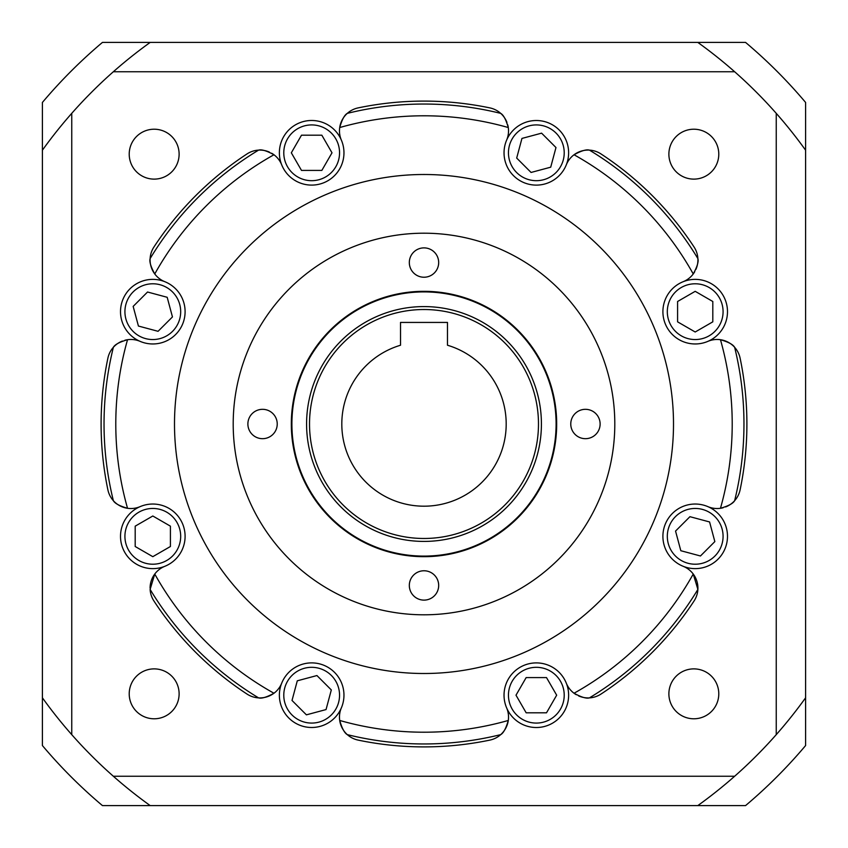 <?xml version="1.0" encoding="UTF-8"?>
<svg xmlns="http://www.w3.org/2000/svg" width="848" height="848" viewBox="0 0 848 848"><rect width="100%" height="100%" fill="white"/><g stroke="black" fill="none" stroke-linecap="round" stroke-linejoin="round"><path stroke-width="1.27" d="M745.551 805.6L102.449 805.6A499.016 499.016 0 0 1 42.4 745.551L42.4 102.449A499.016 499.016 0 0 1 102.449 42.4L745.551 42.4A499.016 499.016 0 0 1 805.6 102.449L805.6 745.551A499.016 499.016 0 0 1 745.551 805.6L697.798 805.6A469.665 469.665 0 0 0 805.6 697.798L805.6 745.551M805.6 102.449L805.6 150.202A469.665 469.665 0 0 0 697.798 42.4L745.551 42.4M102.449 42.4L150.202 42.4A469.665 469.665 0 0 0 42.4 150.202L42.4 102.449M42.4 745.551L42.4 697.798A469.665 469.665 0 0 0 150.202 805.6L102.449 805.6M341.808 424A82.192 82.192 0 0 0 424 506.192A82.192 82.192 0 0 0 447.479 345.231L447.479 322.431L400.521 322.431L400.521 345.231A82.192 82.192 0 0 0 341.808 424M734.209 346.843A23.479 23.479 0 0 0 720.461 339.709C728.4 342.02 733.117 344.542 734.633 347.298A319.961 319.961 0 0 1 734.633 500.702C733.128 503.447 728.411 505.98 720.461 508.291A308.216 308.216 0 0 0 720.461 339.709A23.479 23.479 0 0 0 707.889 341.362A32.288 32.288 0 0 1 662.903 311.672A32.288 32.288 0 0 0 707.889 341.362A32.288 32.288 0 0 0 727.489 311.672A32.288 32.288 0 0 0 683.181 281.695A23.479 23.479 0 0 0 693.24 273.968A308.216 308.216 0 0 0 574.032 154.76A23.479 23.479 0 0 0 566.305 164.819A32.288 32.288 0 0 1 504.041 152.81A32.288 32.288 0 0 0 566.305 164.819A32.288 32.288 0 0 0 542.815 121.169A32.288 32.288 0 0 0 506.638 140.111A23.479 23.479 0 0 0 508.291 127.539A308.216 308.216 0 0 0 339.709 127.539A23.479 23.479 0 0 0 341.362 140.111A32.288 32.288 0 0 1 317.788 184.514A32.288 32.288 0 0 1 279.374 152.81A32.288 32.288 0 0 1 341.362 140.111A32.288 32.288 0 0 1 317.788 184.514A32.288 32.288 0 0 1 281.695 164.819A23.479 23.479 0 0 0 273.968 154.76A308.216 308.216 0 0 0 154.76 273.968A23.479 23.479 0 0 0 164.819 281.695A32.288 32.288 0 0 1 185.097 311.672A32.288 32.288 0 0 1 140.111 341.362A32.288 32.288 0 0 1 120.511 311.672A32.288 32.288 0 0 1 164.819 281.695A32.288 32.288 0 0 1 185.097 311.672A32.288 32.288 0 0 1 140.111 341.362A23.479 23.479 0 0 0 127.539 339.709A308.216 308.216 0 0 0 127.539 508.291A23.479 23.479 0 0 0 140.111 506.638A32.288 32.288 0 0 1 185.097 536.328A32.288 32.288 0 0 1 164.819 566.305A32.288 32.288 0 0 1 120.511 536.328A32.288 32.288 0 0 1 140.111 506.638A32.288 32.288 0 0 1 185.097 536.328A32.288 32.288 0 0 1 164.819 566.305A23.479 23.479 0 0 0 154.76 574.032A308.216 308.216 0 0 0 273.968 693.24A23.479 23.479 0 0 0 281.695 683.181A32.288 32.288 0 0 1 343.959 695.19A32.288 32.288 0 0 1 305.185 726.831A32.288 32.288 0 0 1 281.695 683.181A32.288 32.288 0 0 1 343.959 695.19A32.288 32.288 0 0 1 341.362 707.889A23.479 23.479 0 0 0 339.709 720.461A308.216 308.216 0 0 0 508.291 720.461A23.479 23.479 0 0 1 501.157 734.209M247.881 424A14.681 14.681 0 0 0 262.551 438.681A14.681 14.681 0 0 0 277.232 424A14.681 14.681 0 0 0 262.551 409.319A14.681 14.681 0 0 0 247.881 424M409.319 585.449A14.681 14.681 0 0 0 424 600.119A14.681 14.681 0 0 0 438.681 585.449A14.681 14.681 0 0 0 424 570.768A14.681 14.681 0 0 0 409.319 585.449M570.768 424A14.681 14.681 0 0 0 585.449 438.681A14.681 14.681 0 0 0 600.119 424A14.681 14.681 0 0 0 585.449 409.319A14.681 14.681 0 0 0 570.768 424M409.319 262.551A14.681 14.681 0 0 0 424 277.232A14.681 14.681 0 0 0 438.681 262.551A14.681 14.681 0 0 0 424 247.881A14.681 14.681 0 0 0 409.319 262.551M306.584 424A117.416 117.416 0 0 1 424 306.584A117.416 117.416 0 0 1 541.416 424A117.416 117.416 0 0 1 424 541.416A117.416 117.416 0 0 1 306.584 424A117.416 117.416 0 0 1 424 306.584A117.416 117.416 0 0 1 541.416 424M556.097 424A132.097 132.097 0 0 0 424 291.903A132.097 132.097 0 0 0 291.903 424A132.097 132.097 0 0 0 424 556.097A132.097 132.097 0 0 0 556.097 424M291.32 424A132.68 132.68 0 0 0 424 556.68A132.68 132.68 0 0 0 556.68 424A132.68 132.68 0 0 0 424 291.32A132.68 132.68 0 0 0 291.32 424M614.8 424A190.8 190.8 0 0 0 424 233.2A190.8 190.8 0 0 0 233.2 424A190.8 190.8 0 0 0 424 614.8A190.8 190.8 0 0 0 614.8 424M174.497 424A249.503 249.503 0 0 0 424 673.503A249.503 249.503 0 0 0 673.503 424A249.503 249.503 0 0 0 424 174.497A249.503 249.503 0 0 0 174.497 424M129.214 154.166A24.952 24.952 0 0 0 154.166 179.119A24.952 24.952 0 0 0 179.119 154.166A24.952 24.952 0 0 0 154.166 129.214A24.952 24.952 0 0 0 129.214 154.166M129.214 693.834A24.952 24.952 0 0 0 154.166 718.786A24.952 24.952 0 0 0 179.119 693.834A24.952 24.952 0 0 0 154.166 668.881A24.952 24.952 0 0 0 129.214 693.834M668.881 693.834A24.952 24.952 0 0 0 693.834 718.786A24.952 24.952 0 0 0 718.786 693.834A24.952 24.952 0 0 0 693.834 668.881A24.952 24.952 0 0 0 668.881 693.834M668.881 154.166A24.952 24.952 0 0 0 693.834 179.119A24.952 24.952 0 0 0 718.786 154.166A24.952 24.952 0 0 0 693.834 129.214A24.952 24.952 0 0 0 668.881 154.166M346.843 734.209A23.479 23.479 0 0 1 339.709 720.461C342.02 728.411 344.553 733.128 347.298 734.633A319.961 319.961 0 0 0 500.702 734.633A319.961 319.961 0 0 1 347.298 734.633A23.479 23.479 0 0 0 358.163 740.113A322.897 322.897 0 0 0 489.837 740.113A23.479 23.479 0 0 0 500.702 734.633C503.458 733.117 505.98 728.4 508.291 720.461A23.479 23.479 0 0 0 506.638 707.889A32.288 32.288 0 0 0 568.626 695.19A32.288 32.288 0 0 0 530.212 663.486A32.288 32.288 0 0 0 506.638 707.889A32.288 32.288 0 0 1 530.212 663.486A32.288 32.288 0 0 1 566.305 683.181A23.479 23.479 0 0 0 574.032 693.24A308.216 308.216 0 0 0 693.24 574.032A23.479 23.479 0 0 0 683.181 566.305A32.288 32.288 0 0 1 662.903 536.328A32.288 32.288 0 0 0 683.181 566.305A32.288 32.288 0 0 0 727.489 536.328A32.288 32.288 0 0 0 707.889 506.638A23.479 23.479 0 0 0 723.121 507.751M564.217 152.81A27.889 27.889 0 0 0 536.328 124.921A27.889 27.889 0 0 0 508.45 152.81A27.889 27.889 0 0 0 536.328 180.688A27.889 27.889 0 0 0 564.217 152.81M723.079 311.672A27.889 27.889 0 0 0 695.19 283.783A27.889 27.889 0 0 0 667.312 311.672A27.889 27.889 0 0 0 695.19 339.55A27.889 27.889 0 0 0 723.079 311.672M723.079 536.328A27.889 27.889 0 0 0 695.19 508.45A27.889 27.889 0 0 0 667.312 536.328A27.889 27.889 0 0 0 695.19 564.217A27.889 27.889 0 0 0 723.079 536.328M564.217 695.19A27.889 27.889 0 0 0 536.328 667.312A27.889 27.889 0 0 0 508.45 695.19A27.889 27.889 0 0 0 536.328 723.079A27.889 27.889 0 0 0 564.217 695.19M339.55 695.19A27.889 27.889 0 0 0 311.672 667.312A27.889 27.889 0 0 0 283.783 695.19A27.889 27.889 0 0 0 311.672 723.079A27.889 27.889 0 0 0 339.55 695.19M180.688 536.328A27.889 27.889 0 0 0 152.81 508.45A27.889 27.889 0 0 0 124.921 536.328A27.889 27.889 0 0 0 152.81 564.217A27.889 27.889 0 0 0 180.688 536.328M180.688 311.672A27.889 27.889 0 0 0 152.81 283.783A27.889 27.889 0 0 0 124.921 311.672A27.889 27.889 0 0 0 152.81 339.55A27.889 27.889 0 0 0 180.688 311.672M339.55 152.81A27.889 27.889 0 0 0 311.672 124.921A27.889 27.889 0 0 0 283.783 152.81A27.889 27.889 0 0 0 311.672 180.688A27.889 27.889 0 0 0 339.55 152.81M576.29 694.735A23.479 23.479 0 0 1 574.032 693.24C581.283 697.215 586.413 698.763 589.413 697.883A319.961 319.961 0 0 0 697.883 589.413A319.961 319.961 0 0 1 589.413 697.883A23.479 23.479 0 0 0 600.967 694.077A322.897 322.897 0 0 0 694.077 600.967A23.479 23.479 0 0 0 697.883 589.413L693.24 574.032A23.479 23.479 0 0 1 697.904 589.042M259.212 697.904A23.479 23.479 0 0 0 273.968 693.24C266.728 697.215 261.608 698.763 258.587 697.883A23.479 23.479 0 0 1 247.033 694.077A322.897 322.897 0 0 1 153.923 600.967A23.479 23.479 0 0 1 150.117 589.413L154.76 574.032A23.479 23.479 0 0 0 150.085 588.099M113.791 501.157A23.479 23.479 0 0 0 127.539 508.291C119.6 505.98 114.883 503.458 113.367 500.702A319.961 319.961 0 0 1 113.367 347.298A23.479 23.479 0 0 0 107.887 358.163A322.897 322.897 0 0 0 107.887 489.837A23.479 23.479 0 0 0 113.367 500.702A319.961 319.961 0 0 1 113.367 347.298C114.872 344.553 119.589 342.02 127.539 339.709A23.479 23.479 0 0 0 124.879 340.249M662.903 536.328A32.288 32.288 0 0 1 707.889 506.638A32.288 32.288 0 0 0 662.903 536.328M662.903 311.672A32.288 32.288 0 0 1 683.181 281.695A32.288 32.288 0 0 0 662.903 311.672M504.041 152.81A32.288 32.288 0 0 1 506.638 140.111A32.288 32.288 0 0 0 504.041 152.81M150.117 258.587A23.479 23.479 0 0 0 154.76 273.968C150.785 266.728 149.237 261.608 150.117 258.587A319.961 319.961 0 0 1 258.587 150.117A23.479 23.479 0 0 0 247.033 153.923A322.897 322.897 0 0 0 153.923 247.033A23.479 23.479 0 0 0 150.117 258.587A319.961 319.961 0 0 1 258.587 150.117C261.587 149.237 266.717 150.785 273.968 154.76A23.479 23.479 0 0 0 271.71 153.265M734.633 500.702A23.479 23.479 0 0 0 740.113 489.837A322.897 322.897 0 0 0 740.113 358.163A23.479 23.479 0 0 0 734.633 347.298A319.961 319.961 0 0 1 743.961 424M588.788 150.096A23.479 23.479 0 0 0 574.032 154.76C581.272 150.785 586.392 149.237 589.413 150.117A319.961 319.961 0 0 1 697.883 258.587A23.479 23.479 0 0 0 694.077 247.033A322.897 322.897 0 0 0 600.967 153.923A23.479 23.479 0 0 0 589.413 150.117A319.961 319.961 0 0 1 697.883 258.587C698.763 261.587 697.215 266.717 693.24 273.968A23.479 23.479 0 0 0 694.735 271.71M347.298 113.367A23.479 23.479 0 0 0 339.709 127.539C342.02 119.6 344.542 114.883 347.298 113.367A319.961 319.961 0 0 1 500.702 113.367A23.479 23.479 0 0 0 489.837 107.887A322.897 322.897 0 0 0 358.163 107.887A23.479 23.479 0 0 0 347.298 113.367A319.961 319.961 0 0 1 500.702 113.367C503.447 114.872 505.98 119.589 508.291 127.539A23.479 23.479 0 0 0 507.751 124.879M113.791 346.843A23.479 23.479 0 0 1 122.388 341.055M588.788 697.904A23.479 23.479 0 0 1 578.622 695.922M734.209 501.157A23.479 23.479 0 0 1 725.612 506.945M697.904 259.212A23.479 23.479 0 0 1 695.922 269.378M259.212 150.096A23.479 23.479 0 0 1 269.378 152.078M500.702 113.367A23.479 23.479 0 0 1 506.945 122.388M113.346 776.249L734.654 776.249M776.249 734.654L776.249 113.346M734.654 71.751L113.346 71.751M71.751 113.346L71.751 734.654M531.071 172.451L550.712 167.183L555.981 147.541L541.596 133.157L521.955 138.425L516.686 158.067L531.071 172.451M677.584 321.837L695.19 332.003L712.808 321.837L712.808 301.496L695.19 291.33L677.584 301.496L677.584 321.837M675.549 531.071L680.817 550.712L700.459 555.981L714.843 541.596L709.575 521.955L689.933 516.686L675.549 531.071M526.163 677.584L515.997 695.19L526.163 712.808L546.504 712.808L556.67 695.19L546.504 677.584L526.163 677.584M316.929 675.549L297.288 680.817L292.019 700.459L306.404 714.843L326.045 709.575L331.314 689.933L316.929 675.549M170.416 526.163L152.81 515.997L135.192 526.163L135.192 546.504L152.81 556.67L170.416 546.504L170.416 526.163M172.451 316.929L167.183 297.288L147.541 292.019L133.157 306.404L138.425 326.045L158.067 331.314L172.451 316.929M321.837 170.416L332.003 152.81L321.837 135.192L301.496 135.192L291.33 152.81L301.496 170.416L321.837 170.416M258.587 697.883A319.961 319.961 0 0 1 150.117 589.413A319.961 319.961 0 0 0 258.587 697.883M538.48 424A114.48 114.48 0 0 0 424 309.52A114.48 114.48 0 0 0 309.52 424A114.48 114.48 0 0 0 424 538.48A114.48 114.48 0 0 0 538.48 424"/></g></svg>
